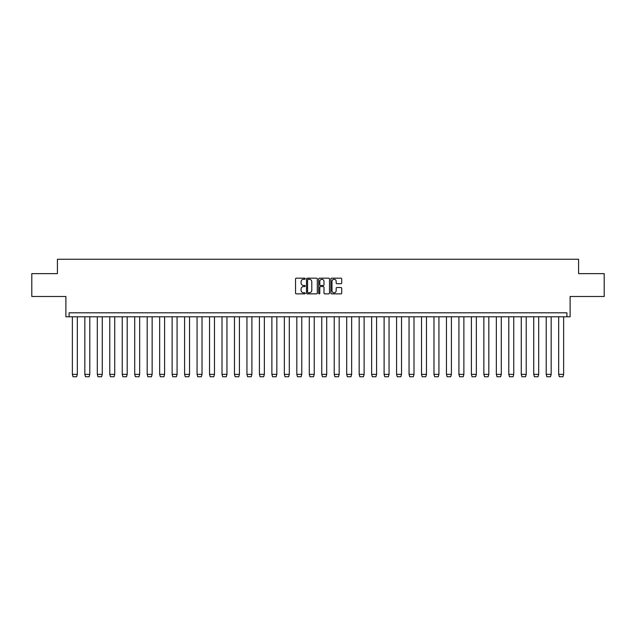 <?xml version="1.0" encoding="UTF-8"?>
<svg xmlns="http://www.w3.org/2000/svg" width="636" height="636" viewBox="0 0 636 636"><rect width="100%" height="100%" fill="white"/><g stroke="black" fill="none" stroke-linecap="round" stroke-linejoin="round"><path stroke-width="0.95" d="M305.208 278.727A0.549 0.549 0 0 0 304.66 278.178L296.328 278.178A0.787 0.787 0 0 0 295.541 278.966L295.541 293.085A0.787 0.787 0 0 0 296.328 293.872L304.66 293.872A0.549 0.549 0 0 0 305.208 293.323A0.549 0.549 0 0 0 304.66 292.775L303.587 292.775A2.512 2.512 0 0 1 301.074 290.262L301.074 289.086A2.512 2.512 0 0 1 303.587 286.574L304.66 286.574A0.549 0.549 0 0 0 305.208 286.025A0.549 0.549 0 0 0 304.66 285.477L303.587 285.477A2.512 2.512 0 0 1 301.074 282.964L301.074 281.788A2.512 2.512 0 0 1 303.587 279.276L304.66 279.276A0.549 0.549 0 0 0 305.208 278.727M31.8 273.639L31.8 296.495L65.89 296.495L65.89 316.8L570.11 316.8L570.11 296.495L604.2 296.495L604.2 273.639L578.585 273.639L578.585 259.25L57.415 259.25L57.415 273.639L31.8 273.639M340.928 283.712A0.787 0.787 0 0 0 341.715 282.925L341.715 278.966A0.787 0.787 0 0 0 340.928 278.178L331.674 278.178A0.787 0.787 0 0 0 330.887 278.966L330.887 293.085A0.787 0.787 0 0 0 331.674 293.872L340.928 293.872A0.787 0.787 0 0 0 341.715 293.085L341.715 288.299A0.787 0.787 0 0 0 340.928 287.52L336.969 287.52A0.787 0.787 0 0 0 336.182 288.299L336.182 290.676A2.099 2.099 0 0 1 334.083 292.775A2.099 2.099 0 0 1 331.984 290.676L331.984 281.374A2.099 2.099 0 0 1 334.083 279.276A2.099 2.099 0 0 1 336.182 281.374L336.182 282.925A0.787 0.787 0 0 0 336.969 283.712L340.928 283.712M566.915 316.8L566.915 312.801L69.086 312.801L69.086 316.8M317.316 278.966A0.787 0.787 0 0 0 316.529 278.178L307.268 278.178A0.787 0.787 0 0 0 306.488 278.966L306.488 293.085A0.787 0.787 0 0 0 307.268 293.872L316.529 293.872A0.787 0.787 0 0 0 317.316 293.085L317.316 278.966M319.471 278.178L328.733 278.178A0.787 0.787 0 0 1 329.512 278.966L329.512 293.085A0.787 0.787 0 0 1 328.733 293.872L324.765 293.872A0.787 0.787 0 0 1 323.986 293.085L323.986 287.361A0.787 0.787 0 0 0 323.199 286.574L320.568 286.574A0.787 0.787 0 0 0 319.789 287.361L319.789 293.323A0.549 0.549 0 0 1 319.232 293.872A0.549 0.549 0 0 1 318.684 293.323L318.684 278.966A0.787 0.787 0 0 1 319.471 278.178M308.134 279.276A0.549 0.549 0 0 0 307.586 279.832L307.586 292.226A0.549 0.549 0 0 0 308.134 292.775L309.271 292.775A2.512 2.512 0 0 0 311.783 290.262L311.783 281.788A2.512 2.512 0 0 0 309.271 279.276L308.134 279.276M323.986 281.414A2.099 2.099 0 0 0 321.888 279.315A2.099 2.099 0 0 0 319.789 281.414L319.789 284.69A0.787 0.787 0 0 0 320.568 285.477L323.199 285.477A0.787 0.787 0 0 0 323.986 284.69L323.986 281.414M72.369 374.35L73.045 376.75L76.646 376.75L77.322 374.381L72.369 374.35L72.369 316.8M77.322 374.35L77.322 316.8M84.834 374.35L85.518 376.75L89.112 376.75L89.795 374.381L84.834 374.35L84.834 316.8M89.795 374.35L89.795 316.8M97.308 374.35L97.984 376.75L101.585 376.75L102.261 374.381L97.308 374.35L97.308 316.8M102.261 374.35L102.261 316.8M109.774 374.35L110.457 376.75L114.051 376.75L114.734 374.381L109.774 374.35L109.774 316.8M114.734 374.35L114.734 316.8M122.247 374.35L122.923 376.75L126.524 376.75L127.2 374.381L122.247 374.35L122.247 316.8M127.2 374.35L127.2 316.8M134.713 374.35L135.396 376.75L138.99 376.75L139.674 374.381L134.713 374.35L134.713 316.8M139.666 374.35L139.666 316.8M147.186 374.35L147.862 376.75L151.463 376.75L152.139 374.381L147.186 374.35L147.186 316.8M152.139 374.35L152.139 316.8M159.652 374.35L160.336 376.75L163.929 376.75L164.605 374.381L159.652 374.35L159.652 316.8M164.605 374.35L164.605 316.8M172.125 374.35L172.801 376.75L176.403 376.75L177.078 374.381L172.125 374.35L172.125 316.8M177.078 374.35L177.078 316.8M184.591 374.35L185.275 376.75L188.868 376.75L189.544 374.381L184.591 374.35L184.591 316.8M189.544 374.35L189.544 316.8M197.065 374.35L197.74 376.75L201.342 376.75L202.017 374.381L197.065 374.35L197.065 316.8M202.017 374.35L202.017 316.8M209.53 374.35L210.214 376.75L213.807 376.75L214.483 374.381L209.53 374.35L209.53 316.8M214.483 374.35L214.483 316.8M222.004 374.35L222.68 376.75L226.281 376.75L226.957 374.381L222.004 374.35L222.004 316.8M226.957 374.35L226.957 316.8M234.469 374.35L235.153 376.75L238.746 376.75L239.422 374.381L234.469 374.35L234.469 316.8M239.422 374.35L239.422 316.8M246.943 374.35L247.619 376.75L251.212 376.75L251.896 374.381L246.943 374.35L246.943 316.8M251.896 374.35L251.896 316.8M259.409 374.35L260.092 376.75L263.686 376.75L264.361 374.381L259.409 374.35L259.409 316.8M264.361 374.35L264.361 316.8M271.882 374.35L272.558 376.75L276.151 376.75L276.835 374.381L271.882 374.35L271.882 316.8M276.835 374.35L276.835 316.8M284.348 374.35L285.031 376.75L288.625 376.75L289.3 374.381L284.348 374.35L284.348 316.8M289.3 374.35L289.3 316.8M296.821 374.35L297.497 376.75L301.09 376.75L301.774 374.381L296.821 374.35L296.821 316.8M301.774 374.35L301.774 316.8M309.287 374.35L309.971 376.75L313.564 376.75L314.24 374.381L309.287 374.35L309.287 316.8M314.24 374.35L314.24 316.8M321.76 374.35L322.436 376.75L326.03 376.75L326.713 374.381L321.76 374.35L321.76 316.8M326.713 374.35L326.713 316.8M334.226 374.35L334.91 376.75L338.503 376.75L339.179 374.381L334.226 374.35L334.226 316.8M339.179 374.35L339.179 316.8M346.7 374.35L347.375 376.75L350.969 376.75L351.652 374.381L346.7 374.35L346.7 316.8M351.652 374.35L351.652 316.8M359.165 374.35L359.849 376.75L363.442 376.75L364.118 374.381L359.165 374.35L359.165 316.8M364.118 374.35L364.118 316.8M371.639 374.35L372.314 376.75L375.908 376.75L376.591 374.381L371.639 374.35L371.639 316.8M376.591 374.35L376.591 316.8M384.104 374.35L384.788 376.75L388.381 376.75L389.057 374.381L384.104 374.35L384.104 316.8M389.057 374.35L389.057 316.8M396.578 374.35L397.254 376.75L400.847 376.75L401.531 374.381L396.578 374.35L396.578 316.8M401.531 374.35L401.531 316.8M409.043 374.35L409.719 376.75L413.32 376.75L413.996 374.381L409.043 374.35L409.043 316.8M413.996 374.35L413.996 316.8M421.517 374.35L422.193 376.75L425.786 376.75L426.47 374.381L421.517 374.35L421.517 316.8M426.47 374.35L426.47 316.8M433.983 374.35L434.658 376.75L438.26 376.75L438.935 374.381L433.983 374.35L433.983 316.8M438.935 374.35L438.935 316.8M446.456 374.35L447.132 376.75L450.725 376.75L451.409 374.381L446.456 374.35L446.456 316.8M451.409 374.35L451.409 316.8M458.922 374.35L459.597 376.75L463.199 376.75L463.875 374.381L458.922 374.35L458.922 316.8M463.875 374.35L463.875 316.8M471.395 374.35L472.071 376.75L475.664 376.75L476.348 374.381L471.395 374.35L471.395 316.8M476.348 374.35L476.348 316.8M483.861 374.35L484.537 376.75L488.138 376.75L488.814 374.381L483.861 374.35L483.861 316.8M488.814 374.35L488.814 316.8M496.334 374.35L497.01 376.75L500.604 376.75L501.287 374.381L496.334 374.35L496.334 316.8M501.287 374.35L501.287 316.8M508.8 374.35L509.476 376.75L513.077 376.75L513.753 374.381L508.8 374.35L508.8 316.8M513.753 374.35L513.753 316.8M521.266 374.35L521.949 376.75L525.543 376.75L526.226 374.381L521.266 374.35L521.266 316.8M526.226 374.35L526.226 316.8M533.739 374.35L534.415 376.75L538.016 376.75L538.692 374.381L533.739 374.35L533.739 316.8M538.692 374.35L538.692 316.8M546.205 374.35L546.888 376.75L550.482 376.75L551.166 374.381L546.205 374.35L546.205 316.8M551.166 374.35L551.166 316.8M558.678 374.35L559.354 376.75L562.955 376.75L563.631 374.381L558.678 374.35L558.678 316.8M563.631 374.35L563.631 316.8"/></g></svg>
